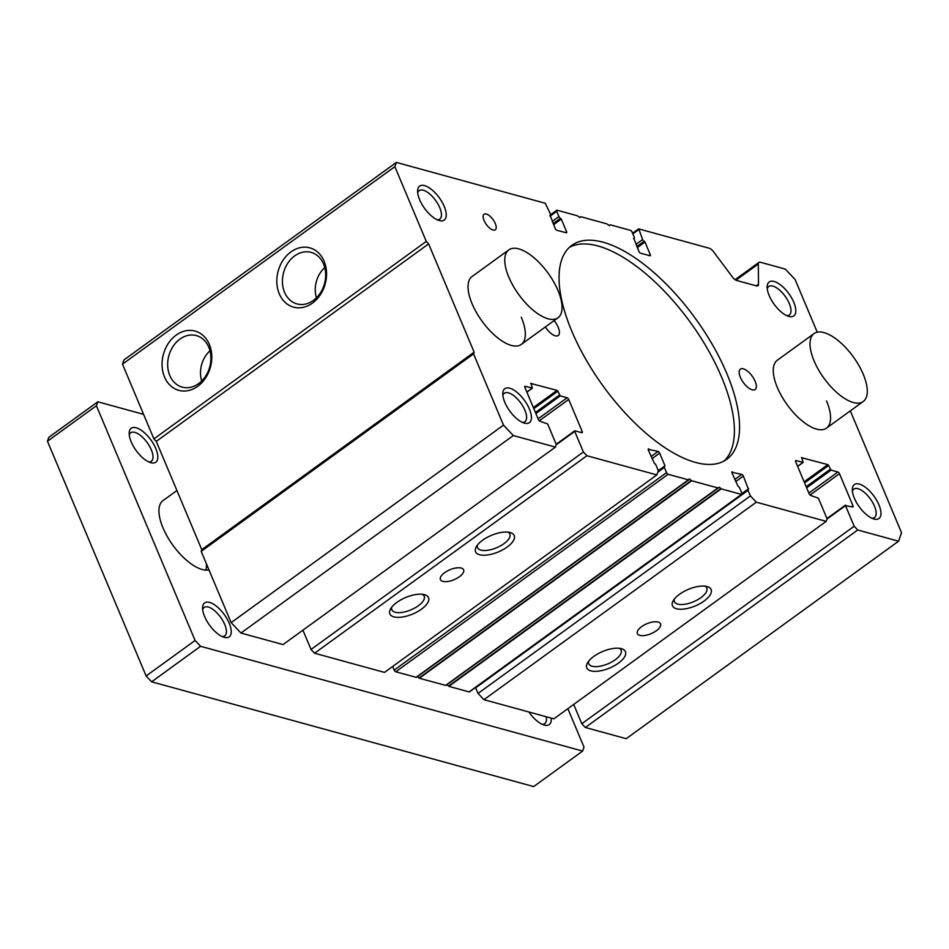<?xml version="1.0" encoding="UTF-8"?>
<svg xmlns="http://www.w3.org/2000/svg" width="949" height="949" viewBox="0 0 949 949"><rect width="100%" height="100%" fill="white"/><g stroke="black" fill="none" stroke-linecap="round" stroke-linejoin="round"><path stroke-width="1.42" d="M521.298 317.215A41.934 18.138 -125.9 0 1 521.298 344.416A41.934 18.138 -125.9 0 1 472.068 303.716A41.934 18.138 -125.9 0 1 472.068 276.527L508.794 249.895A41.934 18.138 54.1 0 0 508.783 277.084A41.934 18.138 54.1 0 0 558.012 317.785A41.934 18.138 54.1 0 0 558.024 290.584A41.934 18.138 54.1 0 0 508.794 249.895M826.532 400.917A41.934 18.138 -125.9 0 1 826.532 428.118A41.934 18.138 -125.9 0 1 777.302 387.417A41.934 18.138 -125.9 0 1 777.302 360.229L814.028 333.597A41.934 18.138 54.1 0 0 814.028 360.798A41.934 18.138 54.1 0 0 863.258 401.486A41.934 18.138 54.1 0 0 863.258 374.297A41.934 18.138 54.1 0 0 814.028 333.597M209.361 344.451A30.736 24.377 105.3 0 1 197.689 386.314A30.736 24.377 105.3 0 1 164.497 376.978A30.736 24.377 105.3 0 1 176.17 335.104A30.736 24.377 105.3 0 1 209.361 344.451M169.788 375.496A26.714 21.198 -74.7 0 0 183.062 387.334A26.714 21.198 -74.7 0 0 205.719 376.006A26.714 21.198 -74.7 0 0 208.792 347.215A26.714 21.198 -74.7 0 0 197.178 335.839A26.714 21.198 -74.7 0 0 173.442 345.827A26.714 21.198 -74.7 0 0 169.788 375.496M704.111 601.025A20.961 8.98 -22.8 0 1 680.635 609.246A20.961 8.98 -22.8 0 1 673.138 600.883A20.961 8.98 -22.8 0 1 679.496 594.276A20.961 8.98 -22.8 0 1 707.171 586.577A20.961 8.98 -22.8 0 1 704.111 601.025M674.324 599.08A17.556 7.521 157.2 0 0 674.419 601.619A17.556 7.521 157.2 0 0 700.92 597.645A17.556 7.521 157.2 0 0 706.791 588.012A17.556 7.521 157.2 0 0 705.048 586.174M618.416 663.149A20.961 8.98 -22.8 0 1 594.952 671.37A20.961 8.98 -22.8 0 1 587.443 663.007A20.961 8.98 -22.8 0 1 593.801 656.4A20.961 8.98 -22.8 0 1 621.488 648.701A20.961 8.98 -22.8 0 1 618.416 663.149M588.641 661.216A17.556 7.521 157.2 0 0 588.736 663.742A17.556 7.521 157.2 0 0 615.225 659.769A17.556 7.521 157.2 0 0 621.109 650.136A17.556 7.521 157.2 0 0 619.365 648.297M656.34 630.741A12.574 5.386 -22.8 0 1 637.36 633.588A12.574 5.386 -22.8 0 1 641.571 626.684A12.574 5.386 -22.8 0 1 660.551 623.837A12.574 5.386 -22.8 0 1 656.34 630.741M421.498 609.151A20.961 8.98 -22.8 0 1 398.022 617.372A20.961 8.98 -22.8 0 1 390.514 609.009A20.961 8.98 -22.8 0 1 396.872 602.401A20.961 8.98 -22.8 0 1 424.559 594.703A20.961 8.98 -22.8 0 1 421.498 609.151M391.712 607.218A17.556 7.521 157.2 0 0 391.807 609.744A17.556 7.521 157.2 0 0 418.307 605.77A17.556 7.521 157.2 0 0 424.179 596.138A17.556 7.521 157.2 0 0 422.435 594.299M507.181 547.015A20.961 8.98 -22.8 0 1 483.717 555.236A20.961 8.98 -22.8 0 1 476.208 546.873A20.961 8.98 -22.8 0 1 482.567 540.266A20.961 8.98 -22.8 0 1 510.242 532.567A20.961 8.98 -22.8 0 1 507.181 547.015M477.394 545.082A17.556 7.521 157.2 0 0 477.489 547.609A17.556 7.521 157.2 0 0 503.99 543.635A17.556 7.521 157.2 0 0 509.862 534.002A17.556 7.521 157.2 0 0 508.118 532.164M459.411 576.731A12.574 5.386 -22.8 0 1 440.431 579.59A12.574 5.386 -22.8 0 1 444.642 572.686A12.574 5.386 -22.8 0 1 463.622 569.839A12.574 5.386 -22.8 0 1 459.411 576.731M554.086 320.632A12.574 5.445 -125.9 0 1 558.226 327.346A12.574 5.445 -125.9 0 1 558.226 335.495A12.574 5.445 -125.9 0 1 545.378 326.954M755.155 381.344A12.574 5.445 -125.9 0 1 755.143 389.505A12.574 5.445 -125.9 0 1 740.374 377.299A12.574 5.445 -125.9 0 1 740.386 369.137A12.574 5.445 -125.9 0 1 755.155 381.344M444.251 206.467A20.961 9.075 -125.9 0 1 439.221 220.536A20.961 9.075 -125.9 0 1 419.636 199.717A20.961 9.075 -125.9 0 1 417.619 190.761A20.961 9.075 -125.9 0 1 428.402 187.309A20.961 9.075 -125.9 0 1 444.251 206.467M437.216 219.788A17.556 7.604 54.1 0 0 439.767 219.112A17.556 7.604 54.1 0 0 439.767 207.724A17.556 7.604 54.1 0 0 419.15 190.678A17.556 7.604 54.1 0 0 417.714 192.896M878.964 504.915A20.961 9.075 -125.9 0 1 873.922 518.984A20.961 9.075 -125.9 0 1 854.349 498.166A20.961 9.075 -125.9 0 1 852.332 489.209A20.961 9.075 -125.9 0 1 863.104 485.758A20.961 9.075 -125.9 0 1 878.964 504.915M871.929 518.237A17.556 7.604 54.1 0 0 874.48 517.561A17.556 7.604 54.1 0 0 874.48 506.173A17.556 7.604 54.1 0 0 853.863 489.126A17.556 7.604 54.1 0 0 852.427 491.345M529.412 409.066A20.961 9.075 -125.9 0 1 524.382 423.135A20.961 9.075 -125.9 0 1 504.797 402.317A20.961 9.075 -125.9 0 1 502.792 393.349A20.961 9.075 -125.9 0 1 513.563 389.897A20.961 9.075 -125.9 0 1 529.412 409.066M522.377 422.388A17.556 7.604 54.1 0 0 524.927 421.7A17.556 7.604 54.1 0 0 524.927 410.312A17.556 7.604 54.1 0 0 504.31 393.277A17.556 7.604 54.1 0 0 502.875 395.496M793.803 302.328A20.961 9.075 -125.9 0 1 788.761 316.397A20.961 9.075 -125.9 0 1 769.188 295.578A20.961 9.075 -125.9 0 1 767.172 286.61A20.961 9.075 -125.9 0 1 777.943 283.158A20.961 9.075 -125.9 0 1 793.803 302.328M786.757 315.649A17.556 7.604 54.1 0 0 789.319 314.961A17.556 7.604 54.1 0 0 789.319 303.573A17.556 7.604 54.1 0 0 768.702 286.539A17.556 7.604 54.1 0 0 767.266 288.757M495.307 223.561A9.585 4.152 -125.9 0 1 495.307 229.777A9.585 4.152 -125.9 0 1 484.049 220.476A9.585 4.152 -125.9 0 1 484.049 214.26A9.585 4.152 -125.9 0 1 495.307 223.561M726.839 373.586A132.077 57.154 -125.9 0 1 726.827 459.245A132.077 57.154 -125.9 0 1 571.761 331.059A132.077 57.154 -125.9 0 1 571.773 245.388A132.077 57.154 -125.9 0 1 726.839 373.586M724.134 460.953A132.077 57.154 54.1 0 0 721.679 377.322A132.077 57.154 54.1 0 0 569.305 247.428M284.546 292.28A26.714 21.198 -74.7 0 0 297.82 304.119A26.714 21.198 -74.7 0 0 320.477 292.802A26.714 21.198 -74.7 0 0 323.55 264.012A26.714 21.198 -74.7 0 0 311.936 252.624A26.714 21.198 -74.7 0 0 288.199 262.612A26.714 21.198 -74.7 0 0 284.546 292.28M156.265 441.392L428.628 243.905L426.267 241.402L394.843 166.656L396.338 162.421L123.975 359.908L122.492 364.143L153.904 438.889L156.265 441.392L201.781 549.673L201.188 551.369L231.141 622.627L240.963 633.042L283.063 644.585L555.426 447.098L513.326 435.555L240.963 633.042M585.343 727.48L626.21 738.69L898.573 541.203L857.706 529.993L585.343 727.48L581.808 723.731L573.694 704.443M483.931 699.674L553.836 718.844L826.199 521.357L756.294 502.187L483.931 699.674L478.035 693.411L475.686 687.823A1.673 0.724 54.1 0 1 475.568 687.479M469.114 691.904A1.673 0.724 54.1 0 0 469.518 691.857L741.881 494.37A1.673 0.724 -125.9 0 1 741.477 494.417L721.216 488.854L719.342 487.228L446.979 684.715L448.853 686.341L469.114 691.904L741.477 494.417M417.335 676.518L419.316 678.238L445.769 685.427L718.085 487.964M392.661 666.471L394.191 670.113A1.673 0.724 54.1 0 0 395.769 671.785L416.231 677.325L688.547 479.862M314.57 653.22L384.475 672.402L656.838 474.915L586.933 455.734L314.57 653.22L311.035 649.472L302.921 630.183M426.267 241.402L153.904 438.889M394.843 166.656L122.492 364.143M324.119 261.236A30.736 24.377 105.3 0 1 312.446 303.099A30.736 24.377 105.3 0 1 279.255 293.763A30.736 24.377 105.3 0 1 290.928 251.9A30.736 24.377 105.3 0 1 324.119 261.236M396.338 162.421L545.26 203.264L550.55 214.296A1.673 0.724 -125.9 0 1 550.55 215.387A1.673 0.724 -125.9 0 1 550.159 215.423L549.874 215.625M565.331 232.564L566.565 231.663A1.673 0.724 -125.9 0 1 566.565 232.754A1.673 0.724 -125.9 0 1 566.173 232.79L556.814 230.227A1.673 0.724 -125.9 0 1 555.248 228.567L550.159 215.423M566.565 231.663L561.286 219.089L553.599 224.664M553.148 223.584L560.491 218.258L561.286 219.089M560.491 218.258A1.673 0.724 -125.9 0 1 558.925 216.586L556.719 211.354A1.673 0.724 -125.9 0 1 556.719 210.263A1.673 0.724 -125.9 0 1 557.122 210.227L577.383 215.779L579.815 217.606L580.669 216.68L606.921 223.881L609.353 225.708L610.207 224.783L630.48 230.346A1.673 0.724 -125.9 0 1 632.046 232.007L634.252 237.25A1.673 0.724 -125.9 0 1 634.252 238.329A1.673 0.724 -125.9 0 1 633.849 238.377L633.576 238.579M649.021 255.518L650.267 254.617A1.673 0.724 -125.9 0 1 650.267 255.708A1.673 0.724 -125.9 0 1 649.863 255.744L640.516 253.181A1.673 0.724 -125.9 0 1 638.938 251.509L633.849 238.377M650.267 254.617L644.976 242.042L637.301 247.606M636.85 246.538L644.193 241.212L644.976 242.042M644.193 241.212A1.673 0.724 -125.9 0 1 642.615 239.539L638.807 228.923L709.211 248.223A6.287 2.717 -125.9 0 1 713.482 251.687L732.426 277.013A6.287 2.717 -125.9 0 0 736.709 280.489L756.4 285.886A6.287 2.717 -125.9 0 0 757.895 285.744A6.287 2.717 -125.9 0 0 758.5 284.166L758.31 263.988A6.287 2.717 -125.9 0 1 758.915 262.41A6.287 2.717 -125.9 0 1 760.41 262.268L785.274 269.077L795.096 279.504L817.243 332.197M850.316 410.87L901.55 532.745L898.573 541.203M857.706 529.993L854.171 526.244L581.808 723.731M854.171 526.244L845.512 505.627L852.593 506.956A1.673 0.724 -125.9 0 0 852.997 506.92A1.673 0.724 -125.9 0 0 852.997 505.829L839.485 473.693L810.043 495.046M808.868 493.089L837.92 472.033A1.673 0.724 -125.9 0 1 839.485 473.693M837.92 472.033L831.027 470.135L828.619 465.461L804.586 482.887M804.135 481.819L827.836 464.63L828.619 465.461M827.836 464.63L801.466 457.679M826.199 521.357L827.089 518.818L818.429 498.213L810.754 495.485A1.673 0.724 -125.9 0 1 809.177 493.812L795.665 461.677A1.673 0.724 -125.9 0 1 795.665 460.597A1.673 0.724 -125.9 0 1 796.069 460.55L803.162 462.424L801.739 457.477M756.294 502.187L750.398 495.924L478.035 693.411M750.398 495.924L748.049 490.336A1.673 0.724 -125.9 0 1 748.049 489.257A1.673 0.724 -125.9 0 1 748.441 489.209L743.352 476.078L735.677 481.641M734.775 479.494L741.786 474.405A1.673 0.724 -125.9 0 1 743.352 476.078M741.786 474.405L731.869 472.246M741.881 494.37A1.673 0.724 -125.9 0 0 741.881 493.29L739.674 488.047A1.673 0.724 -125.9 0 0 738.108 486.374L732.035 472.97A1.673 0.724 -125.9 0 1 732.035 471.878A1.673 0.724 -125.9 0 1 732.426 471.843M658.274 470.538L664.751 466.267A1.673 0.724 -125.9 0 0 664.347 466.303A1.673 0.724 -125.9 0 0 664.347 467.394L666.554 472.626A1.673 0.724 -125.9 0 0 668.12 474.298L688.393 479.85L689.247 478.925L691.679 480.752L717.93 487.952L719.342 487.228M664.952 465.698L659.662 453.124L651.987 458.687M651.073 456.54L658.084 451.451A1.673 0.724 -125.9 0 1 659.662 453.124M658.084 451.451L648.179 449.292M656.838 474.915L658.333 470.68L655.984 465.093A1.673 0.724 -125.9 0 0 654.407 463.432L648.333 450.016A1.673 0.724 -125.9 0 1 648.333 448.936A1.673 0.724 -125.9 0 1 648.736 448.889M586.933 455.734L583.398 451.985L311.035 649.472M583.398 451.985L574.726 431.38L574.928 430.81L581.82 432.708A1.673 0.724 -125.9 0 0 582.223 432.661A1.673 0.724 -125.9 0 0 582.223 431.581L568.712 399.446L539.269 420.787M538.095 418.829L567.134 397.773A1.673 0.724 -125.9 0 1 568.712 399.446M567.134 397.773L560.242 395.887L557.846 391.213L533.812 408.639M533.362 407.56L557.063 390.371L557.846 391.213M557.063 390.371L530.693 383.42M555.426 447.098L556.316 444.559L547.656 423.954L539.969 421.226A1.673 0.724 -125.9 0 1 538.403 419.565L524.892 387.429A1.673 0.724 -125.9 0 1 524.892 386.338A1.673 0.724 -125.9 0 1 525.295 386.302L532.377 388.165L530.966 383.218M513.326 435.555L503.504 425.14L231.141 622.627M503.504 425.14L473.551 353.882L201.188 551.369M473.551 353.882L474.144 352.186L201.781 549.673M474.144 352.186L428.628 243.905M209.99 350.774A25.042 19.87 -74.7 0 0 201.686 381.024M324.748 267.559A25.042 19.87 -74.7 0 0 316.444 297.808M155.814 448.604A20.961 9.075 -125.9 0 1 150.772 462.673A20.961 9.075 -125.9 0 1 131.199 441.854A20.961 9.075 -125.9 0 1 129.183 432.898A20.961 9.075 -125.9 0 1 139.954 429.446A20.961 9.075 -125.9 0 1 155.814 448.604M148.768 461.926A17.556 7.604 54.1 0 0 151.33 461.25A17.556 7.604 54.1 0 0 151.33 449.862A17.556 7.604 54.1 0 0 130.713 432.815A17.556 7.604 54.1 0 0 129.278 435.033M551.191 718.108A20.961 9.075 -125.9 0 1 544.204 725.083A20.961 9.075 -125.9 0 1 528.913 711.999M542.199 724.336A17.556 7.604 54.1 0 0 544.75 723.648A17.556 7.604 54.1 0 0 546.161 716.732M229.231 623.256A20.961 9.075 -125.9 0 1 224.189 637.325A20.961 9.075 -125.9 0 1 204.616 616.506A20.961 9.075 -125.9 0 1 202.6 607.55A20.961 9.075 -125.9 0 1 213.371 604.086A20.961 9.075 -125.9 0 1 229.231 623.256M222.185 636.577A17.556 7.604 54.1 0 0 224.747 635.901A17.556 7.604 54.1 0 0 224.747 624.513A17.556 7.604 54.1 0 0 204.13 607.467A17.556 7.604 54.1 0 0 202.695 609.685M208.994 569.922A41.934 18.138 -125.9 0 1 162.979 527.834A41.934 18.138 -125.9 0 1 162.979 500.633L176.917 490.526M205.909 570.135A41.934 18.138 54.1 0 0 206.419 563.801M143.596 414.357L97.806 401.795L96.418 405.745L195.091 640.468L200.583 646.305L582.627 751.074L584.015 747.124L567.858 708.678M96.418 405.745L47.45 441.238L146.122 675.973L195.091 640.468M97.806 401.795L48.838 437.299L47.45 441.238M582.627 751.074L533.67 786.579L151.626 681.809L200.583 646.305M146.122 675.973L151.626 681.809M558.925 216.586L552.247 221.437M556.719 211.354L550.04 216.194M642.615 239.539L635.949 244.379M638.511 229.765L632.829 233.881M756.199 285.827L758.5 284.166M758.31 263.988L735.961 280.192M845.512 505.627L827.018 519.044M845.429 505.271L827.018 518.629M851.763 506.73L852.997 505.829M831.027 470.135L806.65 487.81M830.233 469.304L806.199 486.73M802.961 462.448L797.623 466.315M748.049 490.336L475.686 687.823M741.952 493.492L748.642 488.652M721.216 488.854L448.853 686.341M720.86 488.628L448.497 686.115M717.93 487.952L445.567 685.439M691.679 480.752L419.316 678.238M691.323 480.538L418.96 678.025M689.804 479.126L417.441 676.613M688.393 479.85L416.03 677.337M668.12 474.298L395.769 671.785M666.554 472.626L394.191 670.113M664.347 467.394L657.823 472.127M574.726 431.38L556.233 444.784M574.655 431.012L556.233 444.369M580.978 432.471L582.223 431.581M560.242 395.887L535.877 413.55M559.459 395.057L535.426 412.483M532.187 388.188L526.837 392.067M550.55 215.387L549.91 215.85M556.719 210.263L550.669 214.652M634.252 238.329L633.6 238.804M638.511 228.946L632.568 233.252M758.915 262.41L735.107 279.682M845.512 505.093L826.97 518.534M803.162 462.424L797.658 466.41M748.049 489.257L741.999 493.634M718.132 487.94L445.769 685.427M688.594 479.838L416.231 677.325M664.347 466.303L658.321 470.668M574.726 430.834L556.197 444.274M532.377 388.165L526.885 392.162M558.012 317.785L521.298 344.416M863.258 401.486L826.532 428.118"/></g></svg>
